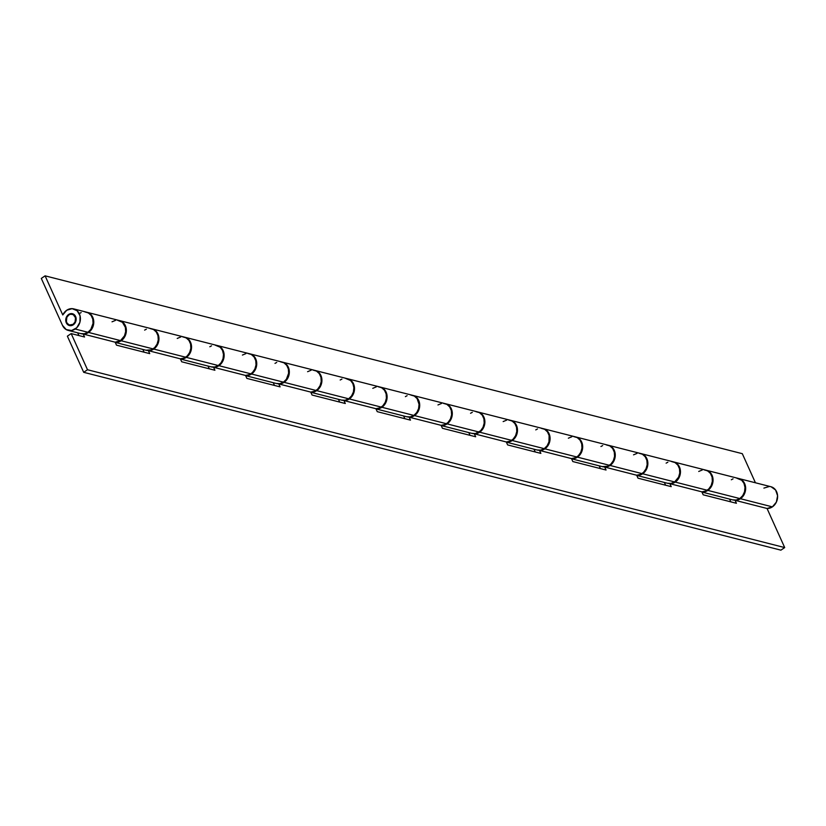<?xml version="1.0" encoding="UTF-8"?>
<svg xmlns="http://www.w3.org/2000/svg" width="826" height="826" viewBox="0 0 826 826"><rect width="100%" height="100%" fill="white"/><g stroke="black" fill="none" stroke-linecap="round" stroke-linejoin="round"><path stroke-width="1.24" d="M701.945 492.048L732.817 499.916A11.099 9.344 -75.7 0 0 739.797 498.553A11.099 9.344 -75.7 0 0 744.98 487.33A11.099 9.344 -75.7 0 0 738.299 478.409L706.344 470.262A11.099 9.344 104.3 0 1 713.024 479.173A11.099 9.344 104.3 0 1 707.841 490.407L739.797 498.553L707.841 490.407A11.099 9.344 104.3 0 1 701.904 491.966L704.279 491.883L707.841 490.407L710.752 487.495L712.58 483.602L713.034 479.317L712.053 475.291L709.792 472.131L706.023 470.19A11.099 9.344 104.3 0 1 706.344 470.262M636.753 475.415L667.625 483.293A11.099 9.344 -75.7 0 0 674.605 481.93A11.099 9.344 -75.7 0 0 679.788 470.696A11.099 9.344 -75.7 0 0 673.107 461.786L641.152 453.629A11.099 9.344 104.3 0 1 647.832 462.55A11.099 9.344 104.3 0 1 642.649 473.773L674.605 481.93L642.649 473.773A11.099 9.344 104.3 0 1 636.722 475.332L640.924 474.713L644.218 472.482L646.634 469.013L647.801 464.842L647.532 460.598L645.88 456.933L643.082 454.403L640.831 453.557A11.099 9.344 104.3 0 1 641.152 453.629M571.571 458.791L602.433 466.669A11.099 9.344 -75.7 0 0 609.423 465.296A11.099 9.344 -75.7 0 0 614.606 454.073A11.099 9.344 -75.7 0 0 607.926 445.152L575.97 437.006A11.099 9.344 104.3 0 1 582.65 445.916A11.099 9.344 104.3 0 1 577.467 457.15L609.423 465.296L577.467 457.15A11.099 9.344 104.3 0 1 571.53 458.709L575.732 458.089L579.036 455.849L581.442 452.38L582.609 448.208L582.34 443.975L580.688 440.31L577.901 437.78L575.65 436.933A11.099 9.344 104.3 0 1 575.97 437.006M506.379 442.158L537.251 450.036A11.099 9.344 -75.7 0 0 544.231 448.673A11.099 9.344 -75.7 0 0 549.414 437.439A11.099 9.344 -75.7 0 0 542.734 428.529L510.778 420.372A11.099 9.344 104.3 0 1 517.458 429.293A11.099 9.344 104.3 0 1 512.275 440.516L544.231 448.673L512.275 440.516A11.099 9.344 104.3 0 1 506.338 442.075L508.723 442.003L512.275 440.516L515.187 437.615L517.014 433.722L517.468 429.427L516.487 425.4L514.226 422.241L510.458 420.3A11.099 9.344 104.3 0 1 510.778 420.372M441.198 425.535L472.059 433.413A11.099 9.344 -75.7 0 0 479.039 432.039A11.099 9.344 -75.7 0 0 484.222 420.816A11.099 9.344 -75.7 0 0 477.552 411.895L445.596 403.749A11.099 9.344 104.3 0 1 452.276 412.659A11.099 9.344 104.3 0 1 447.093 423.893L479.039 432.039L447.093 423.893A11.099 9.344 104.3 0 1 441.156 425.452L445.359 424.832L448.652 422.592L451.068 419.133L452.235 414.962L451.967 410.718L450.315 407.053L447.527 404.523L445.266 403.677A11.099 9.344 104.3 0 1 445.596 403.749M376.006 408.911L406.877 416.779A11.099 9.344 -75.7 0 0 413.857 415.416A11.099 9.344 -75.7 0 0 419.04 404.182A11.099 9.344 -75.7 0 0 412.36 395.272L380.404 387.126A11.099 9.344 104.3 0 1 387.084 396.036A11.099 9.344 104.3 0 1 381.901 407.27L413.857 415.416L381.901 407.27A11.099 9.344 104.3 0 1 375.964 408.818L378.339 408.746L381.901 407.27L384.813 404.358L386.64 400.465L387.095 396.181L386.114 392.144L383.853 388.994L380.084 387.043A11.099 9.344 104.3 0 1 380.404 387.126M310.813 392.278L341.685 400.156A11.099 9.344 -75.7 0 0 348.665 398.793A11.099 9.344 -75.7 0 0 353.848 387.559A11.099 9.344 -75.7 0 0 347.168 378.649L315.212 370.492A11.099 9.344 104.3 0 1 321.892 379.402A11.099 9.344 104.3 0 1 316.709 390.636L348.665 398.793L316.709 390.636A11.099 9.344 104.3 0 1 310.782 392.195L314.985 391.576L318.278 389.335L320.695 385.876L321.861 381.705L321.593 377.461L319.941 373.796L317.143 371.266L314.892 370.42A11.099 9.344 104.3 0 1 315.212 370.492M245.632 375.654L276.493 383.522A11.099 9.344 -75.7 0 0 283.483 382.159A11.099 9.344 -75.7 0 0 288.666 370.926A11.099 9.344 -75.7 0 0 281.986 362.015L250.03 353.869A11.099 9.344 104.3 0 1 256.71 362.779A11.099 9.344 104.3 0 1 251.527 374.013L283.483 382.159L251.527 374.013A11.099 9.344 104.3 0 1 245.59 375.572L249.793 374.942L253.097 372.712L255.502 369.243L256.669 365.071L256.401 360.838L254.749 357.173L251.961 354.643L249.71 353.786A11.099 9.344 104.3 0 1 250.03 353.869M180.44 359.021L211.311 366.899A11.099 9.344 -75.7 0 0 218.291 365.536A11.099 9.344 -75.7 0 0 223.474 354.302A11.099 9.344 -75.7 0 0 216.794 345.392L184.838 337.235A11.099 9.344 104.3 0 1 191.518 346.146A11.099 9.344 104.3 0 1 186.335 357.379L218.291 365.536L186.335 357.379A11.099 9.344 104.3 0 1 180.398 358.938L182.783 358.856L186.335 357.379L189.247 354.478L191.074 350.585L191.529 346.29L190.548 342.263L188.287 339.104L184.518 337.163A11.099 9.344 104.3 0 1 184.838 337.235M73.287 324.804A6.102 5.142 104.3 0 1 69.446 325.558A6.102 5.142 104.3 0 1 65.77 320.653A6.102 5.142 104.3 0 1 68.62 314.479L69.322 314.654L68.62 314.479A6.102 5.142 104.3 0 1 72.461 313.725A6.102 5.142 104.3 0 1 76.137 318.63A6.102 5.142 104.3 0 1 73.287 324.804L71.325 325.62L68.382 325.134L65.935 321.727L66.431 317.101L67.753 315.191L70.571 313.663L73.524 314.148L75.971 317.556L75.476 322.181L73.287 324.804M115.248 342.398L146.119 350.265A11.099 9.344 -75.7 0 0 153.099 348.902A11.099 9.344 -75.7 0 0 158.282 337.669A11.099 9.344 -75.7 0 0 151.602 328.758L119.656 320.612A11.099 9.344 104.3 0 1 126.326 329.522A11.099 9.344 104.3 0 1 121.154 340.756L153.099 348.902L121.154 340.756A11.099 9.344 104.3 0 1 115.217 342.315L119.419 341.696L122.713 339.455L125.129 335.986L126.295 331.815L126.027 327.581L124.375 323.916L121.577 321.386L119.326 320.529A11.099 9.344 104.3 0 1 119.656 320.612M68.207 330.4L80.927 333.642A11.099 9.344 -75.7 0 0 87.917 332.279A11.099 9.344 -75.7 0 0 93.101 321.046A11.099 9.344 -75.7 0 0 86.42 312.135L73.7 308.883A11.099 9.344 104.3 0 1 80.37 317.803A11.099 9.344 104.3 0 1 75.187 329.027L87.917 332.279L75.187 329.027A11.099 9.344 104.3 0 1 68.207 330.4A11.099 9.344 104.3 0 1 62.497 325.372L66.276 329.626L71.635 330.514L76.756 327.736L79.926 322.233L80.07 315.852L77.138 310.752L72.12 308.656L66.71 310.256A11.099 9.344 104.3 0 1 73.7 308.883M62.766 314.954A11.099 9.344 104.3 0 1 66.71 310.256L62.766 314.954L45.1 275.843L742.306 453.68L755.439 482.787L742.306 453.68L45.1 275.843L41.3 278.424L62.497 325.372L41.3 278.424L45.1 275.843L62.766 314.954M732.579 499.854L736.234 500.029L739.797 498.553L742.708 495.652L744.536 491.759L744.99 487.464L744.009 483.437L741.748 480.278L736.73 478.171M733.044 478.843L731.32 479.772M667.387 483.231L671.053 483.406L674.605 481.93L678.59 477.16L679.757 472.988L679.488 468.755L677.836 465.09L675.038 462.56L671.538 461.548M667.862 462.209L666.128 463.149M600.936 446.515L602.67 445.586M606.346 444.925L609.856 445.926L612.644 448.456L614.296 452.121L614.565 456.365L613.398 460.536L610.992 464.005L607.688 466.236L602.206 466.597M535.754 429.892L537.478 428.952M541.164 428.291L544.664 429.303L547.452 431.833L549.114 435.498L548.97 441.869L547.142 445.761L544.231 448.673L540.679 450.149L537.014 449.974M470.562 413.268L472.296 412.329M475.972 411.668L479.472 412.67L482.27 415.199L483.922 418.865L484.191 423.108L483.024 427.279L480.608 430.749L475.487 433.526L471.822 433.34M405.38 396.635L407.104 395.695M410.79 395.035L414.291 396.046L417.078 398.576L419.05 404.327L418.596 408.612L416.769 412.504L413.857 415.416L410.295 416.893L406.64 416.717M340.188 380.012L341.923 379.072M345.598 378.411L350.616 380.518L352.878 383.667L353.858 387.704L353.404 391.989L351.577 395.881L348.665 398.793L345.113 400.269L341.448 400.094M274.996 363.378L276.731 362.438M280.406 361.778L283.917 362.79L286.705 365.319L288.357 368.985L288.625 373.228L286.395 379.258L283.483 382.159L279.921 383.636L276.256 383.46M209.814 346.755L211.539 345.815M215.225 345.154L220.243 347.261L222.504 350.41L223.485 354.447L223.03 358.732L221.203 362.624L218.291 365.536L214.729 367.012L211.074 366.837M144.622 330.121L146.357 329.192M150.033 328.521L153.533 329.533L156.331 332.062L157.983 335.728L158.251 339.971L157.085 344.143L154.668 347.612L151.375 349.842L145.882 350.203M79.441 313.498L81.165 312.558M84.851 311.898L88.351 312.909L91.139 315.439L92.791 319.104L93.059 323.338L90.829 329.368L87.917 332.279L84.355 333.756L80.7 333.58M87.06 312.3A11.099 9.344 104.3 0 0 86.74 312.218L90.499 314.169L93.431 319.259L93.699 323.503L91.469 329.533L87.288 333.167L83.209 334.045L84.541 336.998L71.181 333.59L67.371 336.172L83.694 372.32L87.504 369.738L71.181 333.59L67.371 336.172L83.694 372.32L87.504 369.738L71.181 333.59L84.541 336.998L83.209 334.045L115.165 342.191L120.513 340.591A11.099 9.344 -75.7 0 0 125.697 329.357A11.099 9.344 -75.7 0 0 119.016 320.447L87.06 312.3A11.099 9.344 104.3 0 1 93.741 321.211A11.099 9.344 104.3 0 1 88.558 332.444L120.513 340.591L88.558 332.444A11.099 9.344 104.3 0 1 83.209 334.045L115.165 342.191A11.099 9.344 -75.7 0 0 120.513 340.591L124.489 335.831L125.655 331.66L125.387 327.416L122.454 322.316L117.437 320.209M738.94 478.574A11.099 9.344 104.3 0 0 738.62 478.502L740.87 479.348L743.658 481.878L745.31 485.543L745.579 489.787L744.412 493.958L742.006 497.417L739.167 499.451L735.088 500.319L736.42 503.282L703.184 494.805L701.852 491.842L669.896 483.695L671.239 486.648L638.002 478.171L636.67 475.218L604.715 467.062L606.047 470.025L572.81 461.548L571.478 458.585L539.523 450.438L540.854 453.391L507.629 444.915L506.286 441.962L474.33 433.805L475.673 436.768L442.437 428.291L441.105 425.328L409.149 417.182L410.481 420.135L377.245 411.658L375.913 408.705L343.957 400.558L345.289 403.511L312.063 395.035L310.721 392.082L278.775 383.925L280.107 386.878L246.871 378.401L245.539 375.448L213.583 367.302L214.915 370.255L181.689 361.778L180.347 358.825L148.391 350.668L149.733 353.631L116.497 345.154L115.165 342.191L116.497 345.154L149.733 353.631L148.391 350.668L153.739 349.068L185.695 357.214L153.739 349.068L157.725 344.308L158.933 337.979L156.971 332.228L154.173 329.698L151.922 328.851A11.099 9.344 104.3 0 1 152.242 328.924A11.099 9.344 104.3 0 1 158.922 337.834A11.099 9.344 104.3 0 1 153.739 349.068A11.099 9.344 104.3 0 1 148.391 350.668L180.347 358.825L181.689 361.778L214.915 370.255L213.583 367.302L218.931 365.691L250.887 373.848L218.931 365.691L222.917 360.931L224.125 354.602L222.153 348.851L219.365 346.321L217.114 345.475A11.099 9.344 104.3 0 1 217.434 345.547A11.099 9.344 104.3 0 1 224.114 354.468A11.099 9.344 104.3 0 1 218.931 365.691A11.099 9.344 104.3 0 1 213.583 367.302L245.539 375.448L246.871 378.401L280.107 386.878L278.775 383.925L284.123 382.324L316.069 390.471L284.123 382.324L288.098 377.554L289.306 371.235L287.345 365.484L284.547 362.955L282.296 362.108A11.099 9.344 104.3 0 1 282.626 362.18A11.099 9.344 104.3 0 1 289.296 371.091A11.099 9.344 104.3 0 1 284.123 382.324A11.099 9.344 104.3 0 1 278.775 383.925L310.721 392.082L312.063 395.035L345.289 403.511L343.957 400.558L349.305 398.948L381.261 407.104L349.305 398.948L353.291 394.188L354.499 387.859L352.526 382.108L349.739 379.578L347.488 378.731A11.099 9.344 104.3 0 1 347.808 378.804A11.099 9.344 104.3 0 1 354.488 387.724A11.099 9.344 104.3 0 1 349.305 398.948A11.099 9.344 104.3 0 1 343.957 400.558L375.913 408.705L377.245 411.658L410.481 420.135L409.149 417.182L414.497 415.581L446.453 423.728L414.497 415.581L418.472 410.811L419.691 404.492L417.719 398.741L414.931 396.212L412.68 395.365A11.099 9.344 104.3 0 1 413 395.437A11.099 9.344 104.3 0 1 419.68 404.348A11.099 9.344 104.3 0 1 414.497 415.581A11.099 9.344 104.3 0 1 409.149 417.182L441.105 425.328L442.437 428.291L475.673 436.768L474.33 433.805L479.679 432.204L511.635 440.361L479.679 432.204L483.664 427.445L484.872 421.115L482.911 415.364L480.113 412.835L477.862 411.988A11.099 9.344 104.3 0 1 478.182 412.06A11.099 9.344 104.3 0 1 484.862 420.981A11.099 9.344 104.3 0 1 479.679 432.204A11.099 9.344 104.3 0 1 474.33 433.805L506.286 441.962L507.629 444.915L540.854 453.391L539.523 450.438L544.871 448.838L576.827 456.985L544.871 448.838L548.856 444.068L550.064 437.749L548.092 431.998L545.305 429.468L543.054 428.611A11.099 9.344 104.3 0 1 543.374 428.694A11.099 9.344 104.3 0 1 550.054 437.604A11.099 9.344 104.3 0 1 544.871 448.838A11.099 9.344 104.3 0 1 539.523 450.438L571.478 458.585L572.81 461.548L606.047 470.025L604.715 467.062L610.063 465.461L642.019 473.618L610.063 465.461L614.038 460.701L615.246 454.372L613.284 448.621L610.497 446.092L608.235 445.245A11.099 9.344 104.3 0 1 608.566 445.317A11.099 9.344 104.3 0 1 615.246 454.228A11.099 9.344 104.3 0 1 610.063 465.461A11.099 9.344 104.3 0 1 604.715 467.062L636.67 475.218L638.002 478.171L671.239 486.648L669.896 483.695L675.245 482.095L707.201 490.241L675.245 482.095L679.23 477.325L680.438 471.006L678.466 465.255L675.678 462.725L673.427 461.868A11.099 9.344 104.3 0 1 673.748 461.951A11.099 9.344 104.3 0 1 680.428 470.861A11.099 9.344 104.3 0 1 675.245 482.095A11.099 9.344 104.3 0 1 669.896 483.695L701.852 491.842L703.184 494.805L736.42 503.282L735.088 500.319L767.044 508.475L784.7 547.576L87.504 369.738L784.7 547.576L780.9 550.157L83.694 372.32L780.9 550.157L784.7 547.576L767.044 508.475L772.393 506.865A11.099 9.344 -75.7 0 0 777.576 495.641A11.099 9.344 -75.7 0 0 770.895 486.72L738.94 478.574A11.099 9.344 104.3 0 1 745.62 487.485A11.099 9.344 104.3 0 1 740.437 498.718L772.393 506.865L740.437 498.718A11.099 9.344 104.3 0 1 735.088 500.319L767.044 508.475A11.099 9.344 -75.7 0 0 772.393 506.865L776.368 502.105L777.586 495.776L775.614 490.024L771.133 486.793M704.134 469.86L707.634 470.872L710.422 473.401L712.084 477.067L712.342 481.31L711.186 485.481L708.77 488.94L705.931 490.974L701.852 491.842A11.099 9.344 -75.7 0 0 707.201 490.241A11.099 9.344 -75.7 0 0 712.384 479.008A11.099 9.344 -75.7 0 0 705.703 470.097L673.748 461.951M638.942 453.237L642.442 454.248L645.24 456.778L646.892 460.433L647.161 464.677L645.994 468.848L643.578 472.317L640.739 474.341L636.67 475.218A11.099 9.344 -75.7 0 0 642.019 473.618A11.099 9.344 -75.7 0 0 647.192 462.384A11.099 9.344 -75.7 0 0 640.522 453.474L608.566 445.317M573.76 436.603L577.26 437.615L580.048 440.144L581.7 443.81L581.969 448.053L580.812 452.225L578.396 455.684L575.557 457.718L571.478 458.585A11.099 9.344 -75.7 0 0 576.827 456.985A11.099 9.344 -75.7 0 0 582.01 445.751A11.099 9.344 -75.7 0 0 575.33 436.84L543.374 428.694M508.568 419.98L512.068 420.992L514.866 423.521L516.518 427.187L516.787 431.42L515.62 435.591L513.204 439.06L510.365 441.094L506.286 441.962A11.099 9.344 -75.7 0 0 511.635 440.361A11.099 9.344 -75.7 0 0 516.818 429.128A11.099 9.344 -75.7 0 0 510.138 420.217L478.182 412.06M443.376 403.346L446.887 404.358L449.674 406.888L451.326 410.553L451.595 414.797L450.428 418.968L448.022 422.437L445.183 424.461L441.105 425.328A11.099 9.344 -75.7 0 0 446.453 423.728A11.099 9.344 -75.7 0 0 451.636 412.494A11.099 9.344 -75.7 0 0 444.956 403.584L413 395.437M378.194 386.723L381.695 387.735L384.482 390.264L386.145 393.93L386.403 398.163L385.246 402.334L382.83 405.803L379.991 407.837L375.913 408.705A11.099 9.344 -75.7 0 0 381.261 407.104A11.099 9.344 -75.7 0 0 386.444 395.871A11.099 9.344 -75.7 0 0 379.764 386.96L347.808 378.804M313.002 370.089L316.503 371.101L319.301 373.631L320.953 377.296L321.221 381.54L320.054 385.711L317.638 389.18L314.799 391.204L310.721 392.082A11.099 9.344 -75.7 0 0 316.069 390.471A11.099 9.344 -75.7 0 0 321.252 379.248A11.099 9.344 -75.7 0 0 314.582 370.327L282.626 362.18M247.821 353.466L251.321 354.478L254.109 357.008L255.761 360.673L256.029 364.906L254.862 369.077L252.457 372.547L249.617 374.581L245.539 375.448A11.099 9.344 -75.7 0 0 250.887 373.848A11.099 9.344 -75.7 0 0 256.07 362.614A11.099 9.344 -75.7 0 0 249.39 353.704L217.434 345.547M182.629 336.843L186.129 337.844L188.917 340.374L190.579 344.039L190.837 348.283L189.681 352.454L187.265 355.923L184.425 357.947L180.347 358.825A11.099 9.344 -75.7 0 0 185.695 357.214A11.099 9.344 -75.7 0 0 190.878 345.991A11.099 9.344 -75.7 0 0 184.198 337.07L152.242 328.924M769.326 486.493L763.905 488.094M729.564 499.09L730.803 501.847L729.564 499.09M664.372 482.467L665.622 485.213L664.372 482.467M599.191 465.833L600.43 468.59L599.191 465.833M533.999 449.21L535.248 451.967L533.999 449.21M468.807 432.576L470.056 435.333L468.807 432.576M403.625 415.953L404.864 418.71L403.625 415.953M338.433 399.319L339.682 402.076L338.433 399.319M273.251 382.696L274.49 385.453L273.251 382.696M208.059 366.073L209.298 368.819L208.059 366.073M142.867 349.439L144.116 352.196L142.867 349.439M77.685 332.816L78.924 335.562L77.685 332.816M702.276 469.984L698.724 471.46M637.094 453.36L633.532 454.837M571.902 436.727L568.35 438.203M506.72 420.104L503.158 421.58M441.528 403.47L437.966 404.946M376.336 386.847L372.784 388.323M311.154 370.213L307.592 371.69M245.962 353.59L242.41 355.066M180.78 336.956L177.218 338.443M115.588 320.333L112.026 321.81M73.7 324.494L73.07 324.339A5.545 4.667 104.3 0 1 69.58 325.021A5.545 4.667 104.3 0 1 66.245 320.56A5.545 4.667 104.3 0 1 68.837 314.943A5.545 4.667 104.3 0 1 72.327 314.262A5.545 4.667 104.3 0 1 75.662 318.722A5.545 4.667 104.3 0 1 73.07 324.339L73.7 324.494M73.07 324.339L75.063 321.954L75.507 317.752L73.287 314.654L70.613 314.21L68.837 314.943L66.844 317.329L66.39 321.531L67.216 323.369L69.467 324.99L73.07 324.339M71.656 325.547L69.58 325.021M74.402 314.789L72.337 314.262"/></g></svg>
